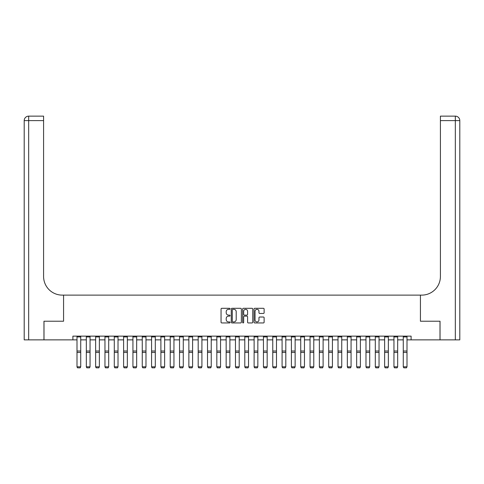 <?xml version="1.0" encoding="UTF-8"?>
<svg xmlns="http://www.w3.org/2000/svg" width="484" height="484" viewBox="0 0 484 484"><rect width="100%" height="100%" fill="white"/><g stroke="black" fill="none" stroke-linecap="round" stroke-linejoin="round"><path stroke-width="0.73" d="M230.069 308.816A0.514 0.514 0 0 0 229.555 308.308L221.781 308.308A0.732 0.732 0 0 0 221.049 309.04L221.049 322.217A0.732 0.732 0 0 0 221.781 322.949L229.555 322.949A0.514 0.514 0 0 0 230.069 322.435A0.514 0.514 0 0 0 229.555 321.921L228.551 321.921A2.341 2.341 0 0 1 226.209 319.579L226.209 318.484A2.341 2.341 0 0 1 228.551 316.137L229.555 316.137A0.514 0.514 0 0 0 230.069 315.629A0.514 0.514 0 0 0 229.555 315.114L228.551 315.114A2.341 2.341 0 0 1 226.209 312.773L226.209 311.672A2.341 2.341 0 0 1 228.551 309.33L229.555 309.33A0.514 0.514 0 0 0 230.069 308.816M263.393 313.469A0.732 0.732 0 0 0 264.125 312.737L264.125 309.04A0.732 0.732 0 0 0 263.393 308.308L254.753 308.308A0.732 0.732 0 0 0 254.021 309.04L254.021 322.217A0.732 0.732 0 0 0 254.753 322.949L263.393 322.949A0.732 0.732 0 0 0 264.125 322.217L264.125 317.752A0.732 0.732 0 0 0 263.393 317.02L259.696 317.02A0.732 0.732 0 0 0 258.964 317.752L258.964 319.966A1.96 1.96 0 0 1 257.004 321.921A1.96 1.96 0 0 1 255.05 319.966L255.05 311.291A1.96 1.96 0 0 1 257.004 309.33A1.96 1.96 0 0 1 258.964 311.291L258.964 312.737A0.732 0.732 0 0 0 259.696 313.469L263.393 313.469M72.896 339.865L44.002 339.865L44.002 321.219L63.573 321.219L63.573 295.119L420.427 295.119L420.427 321.219L420.427 295.119L421.764 295.119A18.646 18.646 0 0 0 440.41 276.473L440.41 116.136L455.323 116.136A4.477 4.477 0 0 1 459.8 120.613L459.8 339.865L440.035 339.865L440.035 321.219L420.427 321.219L439.998 321.219L439.998 339.865L411.104 339.865L411.104 336.138L72.896 336.138L72.896 339.865L76.998 339.865M241.359 309.04A0.732 0.732 0 0 0 240.627 308.308L231.987 308.308A0.732 0.732 0 0 0 231.255 309.04L231.255 322.217A0.732 0.732 0 0 0 231.987 322.949L240.627 322.949A0.732 0.732 0 0 0 241.359 322.217L241.359 309.04M243.373 308.308L252.013 308.308A0.732 0.732 0 0 1 252.745 309.04L252.745 322.217A0.732 0.732 0 0 1 252.013 322.949L248.316 322.949A0.732 0.732 0 0 1 247.584 322.217L247.584 316.869A0.732 0.732 0 0 0 246.852 316.137L244.396 316.137A0.732 0.732 0 0 0 243.664 316.869L243.664 322.435A0.514 0.514 0 0 1 243.156 322.949A0.514 0.514 0 0 1 242.641 322.435L242.641 309.04A0.732 0.732 0 0 1 243.373 308.308M80.731 339.865L86.321 339.865M90.048 339.865L95.644 339.865M99.371 339.865L104.968 339.865M108.694 339.865L114.291 339.865M118.017 339.865L123.608 339.865M127.34 339.865L132.931 339.865M136.663 339.865L142.254 339.865M145.98 339.865L151.577 339.865M155.303 339.865L160.9 339.865M164.627 339.865L170.223 339.865M173.95 339.865L179.54 339.865M183.273 339.865L188.863 339.865M192.596 339.865L198.186 339.865M201.913 339.865L207.509 339.865M211.236 339.865L216.832 339.865M220.559 339.865L226.155 339.865M229.882 339.865L235.472 339.865M239.205 339.865L244.795 339.865M248.528 339.865L254.118 339.865M257.845 339.865L263.441 339.865M267.168 339.865L272.764 339.865M276.491 339.865L282.087 339.865M285.814 339.865L291.404 339.865M295.137 339.865L300.727 339.865M304.46 339.865L310.05 339.865M313.777 339.865L319.373 339.865M323.1 339.865L328.696 339.865M332.423 339.865L338.02 339.865M341.746 339.865L347.337 339.865M351.069 339.865L356.66 339.865M360.392 339.865L365.983 339.865M369.709 339.865L375.306 339.865M379.032 339.865L384.629 339.865M388.356 339.865L393.952 339.865M397.679 339.865L403.269 339.865M407.002 339.865L411.104 339.865M232.792 309.33A0.514 0.514 0 0 0 232.284 309.845L232.284 321.412A0.514 0.514 0 0 0 232.792 321.921L233.857 321.921A2.341 2.341 0 0 0 236.198 319.579L236.198 311.672A2.341 2.341 0 0 0 233.857 309.33L232.792 309.33M247.584 311.327A1.96 1.96 0 0 0 245.624 309.367A1.96 1.96 0 0 0 243.664 311.327L243.664 314.382A0.732 0.732 0 0 0 244.396 315.114L246.852 315.114A0.732 0.732 0 0 0 247.584 314.382L247.584 311.327M76.998 366.939L77.561 367.864L76.998 366.805L80.731 366.805L80.169 367.864L77.561 367.81L80.169 367.864M80.731 336.138L80.731 366.805L80.169 367.81M76.998 336.138L76.998 366.805L77.561 367.81M86.321 366.939L86.884 367.864L86.321 366.805L90.048 366.805L89.492 367.864L86.884 367.81L89.492 367.864M95.644 366.939L96.201 367.864L95.644 366.805L99.371 366.805L98.815 367.864L96.201 367.81L98.815 367.864M104.968 366.939L105.524 367.864L104.968 366.805L108.694 366.805L108.138 367.864L105.524 367.81L108.138 367.864M90.048 336.138L90.048 366.805L89.492 367.81M86.321 336.138L86.321 366.805L86.884 367.81M99.371 336.138L99.371 366.805L98.815 367.81M95.644 336.138L95.644 366.805L96.201 367.81M108.694 336.138L108.694 366.805L108.138 367.81M104.968 336.138L104.968 366.805L105.524 367.81M114.291 366.939L114.847 367.864L114.291 366.805L118.017 366.805L117.455 367.864L114.847 367.81L117.455 367.864M118.017 336.138L118.017 366.805L117.455 367.81M114.291 336.138L114.291 366.805L114.847 367.81M43.965 321.219L63.573 321.219L63.573 295.119L62.236 295.119A18.646 18.646 0 0 1 43.59 276.473L43.59 120.613L28.677 120.613L28.677 339.865L43.965 339.865L43.965 321.219M28.677 339.865L24.2 339.865L24.2 120.613A4.477 4.477 0 0 1 28.677 116.136L43.59 116.136L43.59 120.613M43.59 116.136L28.677 116.136A4.477 4.477 0 0 0 24.2 120.613L28.677 120.613L28.677 116.136M62.236 295.119A18.646 18.646 0 0 1 43.59 276.473M440.41 116.136L455.323 116.136A4.477 4.477 0 0 1 459.8 120.613A4.477 4.477 0 0 0 455.323 116.136L455.323 120.613L440.41 120.613M421.764 295.119A18.646 18.646 0 0 0 440.41 276.473M455.323 339.865L455.323 120.613L459.8 120.613A4.477 4.477 0 0 0 455.323 116.136M123.608 366.939L124.17 367.864L123.608 366.805L127.34 366.805L126.778 367.864L124.17 367.81L126.778 367.864M132.931 366.939L133.493 367.864L132.931 366.805L136.663 366.805L136.101 367.864L133.493 367.81L136.101 367.864M142.254 366.939L142.816 367.864L142.254 366.805L145.98 366.805L145.424 367.864L142.816 367.81L145.424 367.864M151.577 366.939L152.133 367.864L151.577 366.805L155.303 366.805L154.747 367.864L152.133 367.81L154.747 367.864M160.9 366.939L161.456 367.864L160.9 366.805L164.627 366.805L164.07 367.864L161.456 367.81L164.07 367.864M127.34 336.138L127.34 366.805L126.778 367.81M123.608 336.138L123.608 366.805L124.17 367.81M136.663 336.138L136.663 366.805L136.101 367.81M132.931 336.138L132.931 366.805L133.493 367.81M145.98 336.138L145.98 366.805L145.424 367.81M142.254 336.138L142.254 366.805L142.816 367.81M155.303 336.138L155.303 366.805L154.747 367.81M151.577 336.138L151.577 366.805L152.133 367.81M164.627 336.138L164.627 366.805L164.07 367.81M160.9 336.138L160.9 366.805L161.456 367.81M170.223 366.939L170.779 367.864L170.223 366.805L173.95 366.805L173.387 367.864L170.779 367.81L173.387 367.864M173.95 336.138L173.95 366.805L173.387 367.81M170.223 336.138L170.223 366.805L170.779 367.81M179.54 366.939L180.102 367.864L179.54 366.805L183.273 366.805L182.71 367.864L180.102 367.81L182.71 367.864M183.273 336.138L183.273 366.805L182.71 367.81M179.54 336.138L179.54 366.805L180.102 367.81M188.863 366.939L189.425 367.864L188.863 366.805L192.596 366.805L192.033 367.864L189.425 367.81L192.033 367.864M192.596 336.138L192.596 366.805L192.033 367.81M188.863 336.138L188.863 366.805L189.425 367.81M198.186 366.939L198.749 367.864L198.186 366.805L201.913 366.805L201.356 367.864L198.749 367.81L201.356 367.864M201.913 336.138L201.913 366.805L201.356 367.81M198.186 336.138L198.186 366.805L198.749 367.81M207.509 366.939L208.066 367.864L207.509 366.805L211.236 366.805L210.679 367.864L208.066 367.81L210.679 367.864M211.236 336.138L211.236 366.805L210.679 367.81M207.509 336.138L207.509 366.805L208.066 367.81M216.832 366.939L217.389 367.864L216.832 366.805L220.559 366.805L220.002 367.864L217.389 367.81L220.002 367.864M220.559 336.138L220.559 366.805L220.002 367.81M216.832 336.138L216.832 366.805L217.389 367.81M226.155 366.939L226.712 367.864L226.155 366.805L229.882 366.805L229.319 367.864L226.712 367.81L229.319 367.864M235.472 366.939L236.035 367.864L235.472 366.805L239.205 366.805L238.642 367.864L236.035 367.81L238.642 367.864M244.795 366.939L245.358 367.864L244.795 366.805L248.528 366.805L247.965 367.864L245.358 367.81L247.965 367.864M254.118 366.939L254.681 367.864L254.118 366.805L257.845 366.805L257.288 367.864L254.681 367.81L257.288 367.864M263.441 366.939L263.998 367.864L263.441 366.805L267.168 366.805L266.611 367.864L263.998 367.81L266.611 367.864M272.764 366.939L273.321 367.864L272.764 366.805L276.491 366.805L275.934 367.864L273.321 367.81L275.934 367.864M282.087 366.939L282.644 367.864L282.087 366.805L285.814 366.805L285.251 367.864L282.644 367.81L285.251 367.864M291.404 366.939L291.967 367.864L291.404 366.805L295.137 366.805L294.575 367.864L291.967 367.81L294.575 367.864M300.727 366.939L301.29 367.864L300.727 366.805L304.46 366.805L303.898 367.864L301.29 367.81L303.898 367.864M310.05 366.939L310.613 367.864L310.05 366.805L313.777 366.805L313.221 367.864L310.613 367.81L313.221 367.864M319.373 366.939L319.93 367.864L319.373 366.805L323.1 366.805L322.544 367.864L319.93 367.81L322.544 367.864M328.696 366.939L329.253 367.864L328.696 366.805L332.423 366.805L331.867 367.864L329.253 367.81L331.867 367.864M338.02 366.939L338.576 367.864L338.02 366.805L341.746 366.805L341.184 367.864L338.576 367.81L341.184 367.864M347.337 366.939L347.899 367.864L347.337 366.805L351.069 366.805L350.507 367.864L347.899 367.81L350.507 367.864M356.66 366.939L357.222 367.864L356.66 366.805L360.392 366.805L359.83 367.864L357.222 367.81L359.83 367.864M365.983 366.939L366.545 367.864L365.983 366.805L369.709 366.805L369.153 367.864L366.545 367.81L369.153 367.864M375.306 366.939L375.862 367.864L375.306 366.805L379.032 366.805L378.476 367.864L375.862 367.81L378.476 367.864M384.629 366.939L385.185 367.864L384.629 366.805L388.356 366.805L387.799 367.864L385.185 367.81L387.799 367.864M229.882 336.138L229.882 366.805L229.319 367.81M226.155 336.138L226.155 366.805L226.712 367.81M239.205 336.138L239.205 366.805L238.642 367.81M235.472 336.138L235.472 366.805L236.035 367.81M248.528 336.138L248.528 366.805L247.965 367.81M244.795 336.138L244.795 366.805L245.358 367.81M257.845 336.138L257.845 366.805L257.288 367.81M254.118 336.138L254.118 366.805L254.681 367.81M267.168 336.138L267.168 366.805L266.611 367.81M263.441 336.138L263.441 366.805L263.998 367.81M276.491 336.138L276.491 366.805L275.934 367.81M272.764 336.138L272.764 366.805L273.321 367.81M285.814 336.138L285.814 366.805L285.251 367.81M282.087 336.138L282.087 366.805L282.644 367.81M295.137 336.138L295.137 366.805L294.575 367.81M291.404 336.138L291.404 366.805L291.967 367.81M304.46 336.138L304.46 366.805L303.898 367.81M300.727 336.138L300.727 366.805L301.29 367.81M313.777 336.138L313.777 366.805L313.221 367.81M310.05 336.138L310.05 366.805L310.613 367.81M323.1 336.138L323.1 366.805L322.544 367.81M319.373 336.138L319.373 366.805L319.93 367.81M332.423 336.138L332.423 366.805L331.867 367.81M328.696 336.138L328.696 366.805L329.253 367.81M341.746 336.138L341.746 366.805L341.184 367.81M338.02 336.138L338.02 366.805L338.576 367.81M351.069 336.138L351.069 366.805L350.507 367.81M347.337 336.138L347.337 366.805L347.899 367.81M360.392 336.138L360.392 366.805L359.83 367.81M356.66 336.138L356.66 366.805L357.222 367.81M369.709 336.138L369.709 366.805L369.153 367.81M365.983 336.138L365.983 366.805L366.545 367.81M379.032 336.138L379.032 366.805L378.476 367.81M375.306 336.138L375.306 366.805L375.862 367.81M388.356 336.138L388.356 366.805L387.799 367.81M384.629 336.138L384.629 366.805L385.185 367.81M393.952 366.939L394.508 367.864L393.952 366.805L397.679 366.805L397.116 367.864L394.508 367.81L397.116 367.864M397.679 336.138L397.679 366.805L397.116 367.81M393.952 336.138L393.952 366.805L394.508 367.81M403.269 366.939L403.831 367.864L403.269 366.805L407.002 366.805L406.439 367.864L403.831 367.81L406.439 367.864M407.002 336.138L407.002 366.805L406.439 367.81M403.269 336.138L403.269 366.805L403.831 367.81M80.731 351.027L76.998 351.027M80.731 352.437L76.998 352.437M80.731 336.937L76.998 336.937M90.048 351.027L86.321 351.027M90.048 352.437L86.321 352.437M90.048 336.937L86.321 336.937M99.371 351.027L95.644 351.027M99.371 352.437L95.644 352.437M99.371 336.937L95.644 336.937M108.694 351.027L104.968 351.027M108.694 352.437L104.968 352.437M108.694 336.937L104.968 336.937M118.017 351.027L114.291 351.027M118.017 352.437L114.291 352.437M118.017 336.937L114.291 336.937M127.34 351.027L123.608 351.027M127.34 352.437L123.608 352.437M127.34 336.937L123.608 336.937M136.663 351.027L132.931 351.027M136.663 352.437L132.931 352.437M136.663 336.937L132.931 336.937M145.98 351.027L142.254 351.027M145.98 352.437L142.254 352.437M145.98 336.937L142.254 336.937M155.303 351.027L151.577 351.027M155.303 352.437L151.577 352.437M155.303 336.937L151.577 336.937M164.627 351.027L160.9 351.027M164.627 352.437L160.9 352.437M164.627 336.937L160.9 336.937M173.95 351.027L170.223 351.027M173.95 352.437L170.223 352.437M173.95 336.937L170.223 336.937M183.273 351.027L179.54 351.027M183.273 352.437L179.54 352.437M183.273 336.937L179.54 336.937M192.596 351.027L188.863 351.027M192.596 352.437L188.863 352.437M192.596 336.937L188.863 336.937M201.913 351.027L198.186 351.027M201.913 352.437L198.186 352.437M201.913 336.937L198.186 336.937M211.236 351.027L207.509 351.027M211.236 352.437L207.509 352.437M211.236 336.937L207.509 336.937M220.559 351.027L216.832 351.027M220.559 352.437L216.832 352.437M220.559 336.937L216.832 336.937M229.882 351.027L226.155 351.027M229.882 352.437L226.155 352.437M229.882 336.937L226.155 336.937M239.205 351.027L235.472 351.027M239.205 352.437L235.472 352.437M239.205 336.937L235.472 336.937M248.528 351.027L244.795 351.027M248.528 352.437L244.795 352.437M248.528 336.937L244.795 336.937M257.845 351.027L254.118 351.027M257.845 352.437L254.118 352.437M257.845 336.937L254.118 336.937M267.168 351.027L263.441 351.027M267.168 352.437L263.441 352.437M267.168 336.937L263.441 336.937M276.491 351.027L272.764 351.027M276.491 352.437L272.764 352.437M276.491 336.937L272.764 336.937M285.814 351.027L282.087 351.027M285.814 352.437L282.087 352.437M285.814 336.937L282.087 336.937M295.137 351.027L291.404 351.027M295.137 352.437L291.404 352.437M295.137 336.937L291.404 336.937M304.46 351.027L300.727 351.027M304.46 352.437L300.727 352.437M304.46 336.937L300.727 336.937M313.777 351.027L310.05 351.027M313.777 352.437L310.05 352.437M313.777 336.937L310.05 336.937M323.1 351.027L319.373 351.027M323.1 352.437L319.373 352.437M323.1 336.937L319.373 336.937M332.423 351.027L328.696 351.027M332.423 352.437L328.696 352.437M332.423 336.937L328.696 336.937M341.746 351.027L338.02 351.027M341.746 352.437L338.02 352.437M341.746 336.937L338.02 336.937M351.069 351.027L347.337 351.027M351.069 352.437L347.337 352.437M351.069 336.937L347.337 336.937M360.392 351.027L356.66 351.027M360.392 352.437L356.66 352.437M360.392 336.937L356.66 336.937M369.709 351.027L365.983 351.027M369.709 352.437L365.983 352.437M369.709 336.937L365.983 336.937M379.032 351.027L375.306 351.027M379.032 352.437L375.306 352.437M379.032 336.937L375.306 336.937M388.356 351.027L384.629 351.027M388.356 352.437L384.629 352.437M388.356 336.937L384.629 336.937M397.679 351.027L393.952 351.027M397.679 352.437L393.952 352.437M397.679 336.937L393.952 336.937M407.002 351.027L403.269 351.027M407.002 352.437L403.269 352.437M407.002 336.937L403.269 336.937"/></g></svg>
